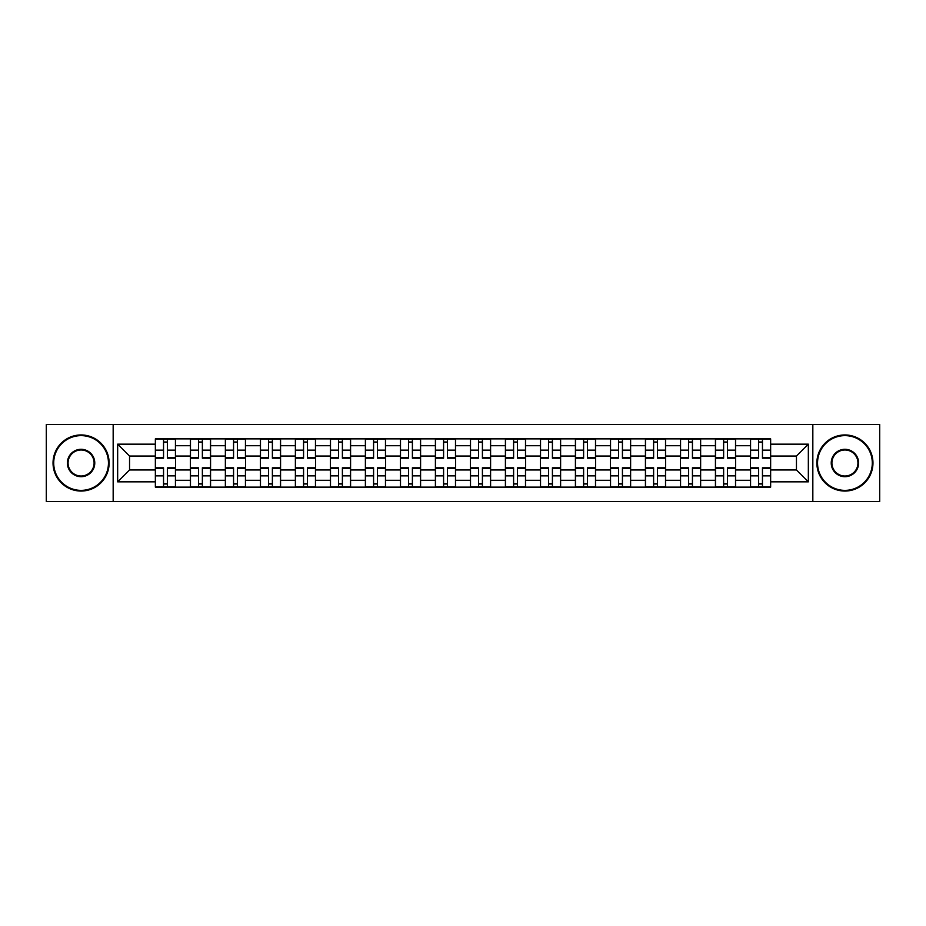 <?xml version="1.0" encoding="UTF-8"?>
<svg xmlns="http://www.w3.org/2000/svg" width="926" height="926" viewBox="0 0 926 926"><rect width="100%" height="100%" fill="white"/><g stroke="black" fill="none" stroke-linecap="round" stroke-linejoin="round"><path stroke-width="1.39" d="M812.831 501.487L879.7 501.487L879.7 424.513L46.3 424.513L46.3 501.487L812.831 501.487L812.831 424.513M190.362 487.122L190.362 445.719L175.546 445.719L175.546 487.122M175.546 445.719L175.546 438.878M190.362 445.719L190.362 438.878M210.561 438.878L210.561 487.122M225.365 487.122L225.365 438.878M245.564 438.878L245.564 487.122M260.368 487.122L260.368 438.878M280.566 438.878L280.566 487.122M295.382 487.122L295.382 438.878M315.569 438.878L315.569 487.122M330.385 487.122L330.385 438.878M350.584 438.878L350.584 487.122M365.388 487.122L365.388 438.878M385.586 438.878L385.586 487.122M400.391 487.122L400.391 438.878M420.589 438.878L420.589 487.122M435.405 487.122L435.405 438.878M455.592 438.878L455.592 487.122M470.408 487.122L470.408 438.878M490.595 438.878L490.595 487.122M505.411 487.122L505.411 438.878M525.609 438.878L525.609 487.122M540.414 487.122L540.414 438.878M560.612 438.878L560.612 487.122M575.416 487.122L575.416 438.878M595.615 438.878L595.615 487.122M610.431 487.122L610.431 438.878M630.618 438.878L630.618 487.122M645.434 487.122L645.434 438.878M665.632 438.878L665.632 487.122M680.436 487.122L680.436 438.878M700.635 438.878L700.635 487.122M715.439 487.122L715.439 438.878M735.638 438.878L735.638 487.122M750.454 487.122L750.454 438.878M750.454 469.957L735.638 469.957M715.439 469.957L700.635 469.957M680.436 469.957L665.632 469.957M645.434 469.957L630.618 469.957M610.431 469.957L595.615 469.957M575.416 469.957L560.612 469.957M540.414 469.957L525.609 469.957M505.411 469.957L490.595 469.957M470.408 469.957L455.592 469.957M435.405 469.957L420.589 469.957M400.391 469.957L385.586 469.957M365.388 469.957L350.584 469.957M330.385 469.957L315.569 469.957M295.382 469.957L280.566 469.957M260.368 469.957L245.564 469.957M225.365 469.957L210.561 469.957M190.362 469.957L175.546 469.957M750.454 456.043L735.638 456.043M715.439 456.043L700.635 456.043M680.436 456.043L665.632 456.043M645.434 456.043L630.618 456.043M610.431 456.043L595.615 456.043M575.416 456.043L560.612 456.043M540.414 456.043L525.609 456.043M505.411 456.043L490.595 456.043M470.408 456.043L455.592 456.043M435.405 456.043L420.589 456.043M400.391 456.043L385.586 456.043M365.388 456.043L350.584 456.043M330.385 456.043L315.569 456.043M295.382 456.043L280.566 456.043M260.368 456.043L245.564 456.043M225.365 456.043L210.561 456.043M190.362 456.043L175.546 456.043M129.547 469.957L155.36 469.957L155.36 456.043L129.547 456.043L129.547 469.957L117.66 481.844L117.66 444.156L155.36 444.156L155.36 456.043M770.64 456.043L770.64 469.957L796.453 469.957L796.453 456.043L770.64 456.043L770.64 438.878L155.36 438.878L155.36 444.156M770.64 444.156L808.34 444.156L808.34 481.844L770.64 481.844L770.64 469.957M155.36 469.957L155.36 487.122L770.64 487.122L770.64 481.844M155.36 481.844L117.66 481.844M113.169 501.487L113.169 424.513M167.363 483.754L163.543 483.754M163.543 442.246L167.363 442.246M202.366 483.754L198.546 483.754M198.546 442.246L202.366 442.246M237.369 483.754L233.56 483.754M233.56 442.246L237.369 442.246M272.383 483.754L268.563 483.754M268.563 442.246L272.383 442.246M307.386 483.754L303.566 483.754M303.566 442.246L307.386 442.246M342.389 483.754L338.569 483.754M338.569 442.246L342.389 442.246M377.391 483.754L373.583 483.754M373.583 442.246L377.391 442.246M412.394 483.754L408.586 483.754M408.586 442.246L412.394 442.246M447.408 483.754L443.589 483.754M443.589 442.246L447.408 442.246M482.411 483.754L478.592 483.754M478.592 442.246L482.411 442.246M517.414 483.754L513.606 483.754M513.606 442.246L517.414 442.246M552.417 483.754L548.609 483.754M548.609 442.246L552.417 442.246M587.431 483.754L583.611 483.754M583.611 442.246L587.431 442.246M622.434 483.754L618.614 483.754M618.614 442.246L622.434 442.246M657.437 483.754L653.617 483.754M653.617 442.246L657.437 442.246M692.44 483.754L688.631 483.754M688.631 442.246L692.44 442.246M727.454 483.754L723.634 483.754M723.634 442.246L727.454 442.246M762.457 483.754L758.637 483.754M758.637 442.246L762.457 442.246M117.66 444.156L129.547 456.043M796.453 469.957L808.34 481.844M796.453 456.043L808.34 444.156M167.363 458.173L167.363 439.098L175.442 439.098L175.442 458.173L167.363 458.173M163.543 442.015L167.363 442.015M167.363 439.098L155.464 439.098L155.464 458.173L163.543 458.173L163.543 439.098L160.291 439.098M163.543 467.827L163.543 486.902L155.464 486.902L155.464 467.827L163.543 467.827M167.363 483.985L163.543 483.985M163.543 486.902L175.442 486.902L175.442 467.827L167.363 467.827L167.363 486.902L170.615 486.902M202.366 458.173L202.366 439.098L210.445 439.098L210.445 458.173L202.366 458.173M198.546 442.015L202.366 442.015M202.366 439.098L190.478 439.098L190.478 458.173L198.546 458.173L198.546 439.098L195.293 439.098M237.369 458.173L237.369 439.098L245.448 439.098L245.448 458.173L237.369 458.173M233.56 442.015L237.369 442.015M237.369 439.098L225.481 439.098L225.481 458.173L233.56 458.173L233.56 439.098L230.308 439.098M198.546 467.827L198.546 486.902L190.478 486.902L190.478 467.827L198.546 467.827M202.366 483.985L198.546 483.985M198.546 486.902L210.445 486.902L210.445 467.827L202.366 467.827L202.366 486.902L205.618 486.902M233.56 467.827L233.56 486.902L225.481 486.902L225.481 467.827L233.56 467.827M237.369 483.985L233.56 483.985M233.56 486.902L245.448 486.902L245.448 467.827L237.369 467.827L237.369 486.902L240.621 486.902M81.083 490.375A27.375 27.375 0 0 0 108.458 463A27.375 27.375 0 0 0 81.083 435.625A27.375 27.375 0 0 0 53.708 463A27.375 27.375 0 0 0 81.083 490.375M81.083 434.954A28.046 28.046 0 0 1 109.129 463A28.046 28.046 0 0 1 81.083 491.046A28.046 28.046 0 0 1 53.037 463A28.046 28.046 0 0 1 81.083 434.954M81.083 476.693A13.693 13.693 0 0 1 67.39 463A13.693 13.693 0 0 1 81.083 449.307A13.693 13.693 0 0 1 94.765 463A13.693 13.693 0 0 1 81.083 476.693M81.083 449.99A13.01 13.01 0 0 0 68.061 463A13.01 13.01 0 0 0 81.083 476.01A13.01 13.01 0 0 0 94.093 463A13.01 13.01 0 0 0 81.083 449.99M844.917 490.375A27.375 27.375 0 0 0 872.292 463A27.375 27.375 0 0 0 844.917 435.625A27.375 27.375 0 0 0 817.542 463A27.375 27.375 0 0 0 844.917 490.375M844.917 434.954A28.046 28.046 0 0 1 872.963 463A28.046 28.046 0 0 1 844.917 491.046A28.046 28.046 0 0 1 816.871 463A28.046 28.046 0 0 1 844.917 434.954M844.917 476.693A13.693 13.693 0 0 1 831.235 463A13.693 13.693 0 0 1 844.917 449.307A13.693 13.693 0 0 1 858.61 463A13.693 13.693 0 0 1 844.917 476.693M844.917 449.99A13.01 13.01 0 0 0 831.907 463A13.01 13.01 0 0 0 844.917 476.01A13.01 13.01 0 0 0 857.939 463A13.01 13.01 0 0 0 844.917 449.99M272.383 458.173L272.383 439.098L280.451 439.098L280.451 458.173L272.383 458.173M268.563 442.015L272.383 442.015M272.383 439.098L260.484 439.098L260.484 458.173L268.563 458.173L268.563 439.098L265.311 439.098M307.386 458.173L307.386 439.098L315.465 439.098L315.465 458.173L307.386 458.173M303.566 442.015L307.386 442.015M307.386 439.098L295.487 439.098L295.487 458.173L303.566 458.173L303.566 439.098L300.313 439.098M342.389 458.173L342.389 439.098L350.468 439.098L350.468 458.173L342.389 458.173M338.569 442.015L342.389 442.015M342.389 439.098L330.501 439.098L330.501 458.173L338.569 458.173L338.569 439.098L335.316 439.098M268.563 467.827L268.563 486.902L260.484 486.902L260.484 467.827L268.563 467.827M272.383 483.985L268.563 483.985M268.563 486.902L280.451 486.902L280.451 467.827L272.383 467.827L272.383 486.902L275.635 486.902M303.566 467.827L303.566 486.902L295.487 486.902L295.487 467.827L303.566 467.827M307.386 483.985L303.566 483.985M303.566 486.902L315.465 486.902L315.465 467.827L307.386 467.827L307.386 486.902L310.638 486.902M338.569 467.827L338.569 486.902L330.501 486.902L330.501 467.827L338.569 467.827M342.389 483.985L338.569 483.985M338.569 486.902L350.468 486.902L350.468 467.827L342.389 467.827L342.389 486.902L345.641 486.902M377.391 458.173L377.391 439.098L385.471 439.098L385.471 458.173L377.391 458.173M373.583 442.015L377.391 442.015M377.391 439.098L365.504 439.098L365.504 458.173L373.583 458.173L373.583 439.098L370.331 439.098M373.583 467.827L373.583 486.902L365.504 486.902L365.504 467.827L373.583 467.827M377.391 483.985L373.583 483.985M373.583 486.902L385.471 486.902L385.471 467.827L377.391 467.827L377.391 486.902L380.644 486.902M412.394 458.173L412.394 439.098L420.473 439.098L420.473 458.173L412.394 458.173M408.586 442.015L412.394 442.015M412.394 439.098L400.507 439.098L400.507 458.173L408.586 458.173L408.586 439.098L405.333 439.098M408.586 467.827L408.586 486.902L400.507 486.902L400.507 467.827L408.586 467.827M412.394 483.985L408.586 483.985M408.586 486.902L420.473 486.902L420.473 467.827L412.394 467.827L412.394 486.902L415.658 486.902M447.408 458.173L447.408 439.098L455.488 439.098L455.488 458.173L447.408 458.173M443.589 442.015L447.408 442.015M447.408 439.098L435.509 439.098L435.509 458.173L443.589 458.173L443.589 439.098L440.336 439.098M443.589 467.827L443.589 486.902L435.509 486.902L435.509 467.827L443.589 467.827M447.408 483.985L443.589 483.985M443.589 486.902L455.488 486.902L455.488 467.827L447.408 467.827L447.408 486.902L450.661 486.902M482.411 458.173L482.411 439.098L490.491 439.098L490.491 458.173L482.411 458.173M478.592 442.015L482.411 442.015M482.411 439.098L470.512 439.098L470.512 458.173L478.592 458.173L478.592 439.098L475.339 439.098M478.592 467.827L478.592 486.902L470.512 486.902L470.512 467.827L478.592 467.827M482.411 483.985L478.592 483.985M478.592 486.902L490.491 486.902L490.491 467.827L482.411 467.827L482.411 486.902L485.664 486.902M517.414 458.173L517.414 439.098L525.493 439.098L525.493 458.173L517.414 458.173M513.606 442.015L517.414 442.015M517.414 439.098L505.527 439.098L505.527 458.173L513.606 458.173L513.606 439.098L510.342 439.098M513.606 467.827L513.606 486.902L505.527 486.902L505.527 467.827L513.606 467.827M517.414 483.985L513.606 483.985M513.606 486.902L525.493 486.902L525.493 467.827L517.414 467.827L517.414 486.902L520.667 486.902M552.417 458.173L552.417 439.098L560.496 439.098L560.496 458.173L552.417 458.173M548.609 442.015L552.417 442.015M552.417 439.098L540.529 439.098L540.529 458.173L548.609 458.173L548.609 439.098L545.356 439.098M548.609 467.827L548.609 486.902L540.529 486.902L540.529 467.827L548.609 467.827M552.417 483.985L548.609 483.985M548.609 486.902L560.496 486.902L560.496 467.827L552.417 467.827L552.417 486.902L555.669 486.902M587.431 458.173L587.431 439.098L595.499 439.098L595.499 458.173L587.431 458.173M583.611 442.015L587.431 442.015M587.431 439.098L575.532 439.098L575.532 458.173L583.611 458.173L583.611 439.098L580.359 439.098M583.611 467.827L583.611 486.902L575.532 486.902L575.532 467.827L583.611 467.827M587.431 483.985L583.611 483.985M583.611 486.902L595.499 486.902L595.499 467.827L587.431 467.827L587.431 486.902L590.684 486.902M622.434 458.173L622.434 439.098L630.513 439.098L630.513 458.173L622.434 458.173M618.614 442.015L622.434 442.015M622.434 439.098L610.535 439.098L610.535 458.173L618.614 458.173L618.614 439.098L615.362 439.098M618.614 467.827L618.614 486.902L610.535 486.902L610.535 467.827L618.614 467.827M622.434 483.985L618.614 483.985M618.614 486.902L630.513 486.902L630.513 467.827L622.434 467.827L622.434 486.902L625.687 486.902M657.437 458.173L657.437 439.098L665.516 439.098L665.516 458.173L657.437 458.173M653.617 442.015L657.437 442.015M657.437 439.098L645.549 439.098L645.549 458.173L653.617 458.173L653.617 439.098L650.365 439.098M653.617 467.827L653.617 486.902L645.549 486.902L645.549 467.827L653.617 467.827M657.437 483.985L653.617 483.985M653.617 486.902L665.516 486.902L665.516 467.827L657.437 467.827L657.437 486.902L660.689 486.902M692.44 458.173L692.44 439.098L700.519 439.098L700.519 458.173L692.44 458.173M688.631 442.015L692.44 442.015M692.44 439.098L680.552 439.098L680.552 458.173L688.631 458.173L688.631 439.098L685.379 439.098M688.631 467.827L688.631 486.902L680.552 486.902L680.552 467.827L688.631 467.827M692.44 483.985L688.631 483.985M688.631 486.902L700.519 486.902L700.519 467.827L692.44 467.827L692.44 486.902L695.692 486.902M727.454 458.173L727.454 439.098L735.522 439.098L735.522 458.173L727.454 458.173M723.634 442.015L727.454 442.015M727.454 439.098L715.555 439.098L715.555 458.173L723.634 458.173L723.634 439.098L720.382 439.098M723.634 467.827L723.634 486.902L715.555 486.902L715.555 467.827L723.634 467.827M727.454 483.985L723.634 483.985M723.634 486.902L735.522 486.902L735.522 467.827L727.454 467.827L727.454 486.902L730.707 486.902M762.457 458.173L762.457 439.098L770.536 439.098L770.536 458.173L762.457 458.173M758.637 442.015L762.457 442.015M762.457 439.098L750.558 439.098L750.558 458.173L758.637 458.173L758.637 439.098L755.385 439.098M758.637 467.827L758.637 486.902L750.558 486.902L750.558 467.827L758.637 467.827M762.457 483.985L758.637 483.985M758.637 486.902L770.536 486.902L770.536 467.827L762.457 467.827L762.457 486.902L765.709 486.902M715.439 445.719L700.635 445.719M680.436 445.719L665.632 445.719M645.434 445.719L630.618 445.719M610.431 445.719L595.615 445.719M575.416 445.719L560.612 445.719M540.414 445.719L525.609 445.719M505.411 445.719L490.595 445.719M470.408 445.719L455.592 445.719M435.405 445.719L420.589 445.719M400.391 445.719L385.586 445.719M365.388 445.719L350.584 445.719M330.385 445.719L315.569 445.719M295.382 445.719L280.566 445.719M260.368 445.719L245.564 445.719M225.365 445.719L210.561 445.719M750.454 445.719L735.638 445.719M715.439 480.281L700.635 480.281M680.436 480.281L665.632 480.281M645.434 480.281L630.618 480.281M610.431 480.281L595.615 480.281M575.416 480.281L560.612 480.281M540.414 480.281L525.609 480.281M505.411 480.281L490.595 480.281M470.408 480.281L455.592 480.281M435.405 480.281L420.589 480.281M400.391 480.281L385.586 480.281M365.388 480.281L350.584 480.281M330.385 480.281L315.569 480.281M295.382 480.281L280.566 480.281M260.368 480.281L245.564 480.281M225.365 480.281L210.561 480.281M190.362 480.281L175.546 480.281M750.454 480.281L735.638 480.281M167.363 457.699L175.442 457.699M167.363 450.129L175.442 450.129M155.464 457.699L163.543 457.699M155.464 450.129L163.543 450.129M163.543 468.301L155.464 468.301M163.543 475.871L155.464 475.871M175.442 468.301L167.363 468.301M175.442 475.871L167.363 475.871M202.366 457.699L210.445 457.699M202.366 450.129L210.445 450.129M190.478 457.699L198.546 457.699M190.478 450.129L198.546 450.129M237.369 457.699L245.448 457.699M237.369 450.129L245.448 450.129M225.481 457.699L233.56 457.699M225.481 450.129L233.56 450.129M198.546 468.301L190.478 468.301M198.546 475.871L190.478 475.871M210.445 468.301L202.366 468.301M210.445 475.871L202.366 475.871M233.56 468.301L225.481 468.301M233.56 475.871L225.481 475.871M245.448 468.301L237.369 468.301M245.448 475.871L237.369 475.871M272.383 457.699L280.451 457.699M272.383 450.129L280.451 450.129M260.484 457.699L268.563 457.699M260.484 450.129L268.563 450.129M307.386 457.699L315.465 457.699M307.386 450.129L315.465 450.129M295.487 457.699L303.566 457.699M295.487 450.129L303.566 450.129M342.389 457.699L350.468 457.699M342.389 450.129L350.468 450.129M330.501 457.699L338.569 457.699M330.501 450.129L338.569 450.129M268.563 468.301L260.484 468.301M268.563 475.871L260.484 475.871M280.451 468.301L272.383 468.301M280.451 475.871L272.383 475.871M303.566 468.301L295.487 468.301M303.566 475.871L295.487 475.871M315.465 468.301L307.386 468.301M315.465 475.871L307.386 475.871M338.569 468.301L330.501 468.301M338.569 475.871L330.501 475.871M350.468 468.301L342.389 468.301M350.468 475.871L342.389 475.871M377.391 457.699L385.471 457.699M377.391 450.129L385.471 450.129M365.504 457.699L373.583 457.699M365.504 450.129L373.583 450.129M373.583 468.301L365.504 468.301M373.583 475.871L365.504 475.871M385.471 468.301L377.391 468.301M385.471 475.871L377.391 475.871M412.394 457.699L420.473 457.699M412.394 450.129L420.473 450.129M400.507 457.699L408.586 457.699M400.507 450.129L408.586 450.129M408.586 468.301L400.507 468.301M408.586 475.871L400.507 475.871M420.473 468.301L412.394 468.301M420.473 475.871L412.394 475.871M447.408 457.699L455.488 457.699M447.408 450.129L455.488 450.129M435.509 457.699L443.589 457.699M435.509 450.129L443.589 450.129M443.589 468.301L435.509 468.301M443.589 475.871L435.509 475.871M455.488 468.301L447.408 468.301M455.488 475.871L447.408 475.871M482.411 457.699L490.491 457.699M482.411 450.129L490.491 450.129M470.512 457.699L478.592 457.699M470.512 450.129L478.592 450.129M478.592 468.301L470.512 468.301M478.592 475.871L470.512 475.871M490.491 468.301L482.411 468.301M490.491 475.871L482.411 475.871M517.414 457.699L525.493 457.699M517.414 450.129L525.493 450.129M505.527 457.699L513.606 457.699M505.527 450.129L513.606 450.129M513.606 468.301L505.527 468.301M513.606 475.871L505.527 475.871M525.493 468.301L517.414 468.301M525.493 475.871L517.414 475.871M552.417 457.699L560.496 457.699M552.417 450.129L560.496 450.129M540.529 457.699L548.609 457.699M540.529 450.129L548.609 450.129M548.609 468.301L540.529 468.301M548.609 475.871L540.529 475.871M560.496 468.301L552.417 468.301M560.496 475.871L552.417 475.871M587.431 457.699L595.499 457.699M587.431 450.129L595.499 450.129M575.532 457.699L583.611 457.699M575.532 450.129L583.611 450.129M583.611 468.301L575.532 468.301M583.611 475.871L575.532 475.871M595.499 468.301L587.431 468.301M595.499 475.871L587.431 475.871M622.434 457.699L630.513 457.699M622.434 450.129L630.513 450.129M610.535 457.699L618.614 457.699M610.535 450.129L618.614 450.129M618.614 468.301L610.535 468.301M618.614 475.871L610.535 475.871M630.513 468.301L622.434 468.301M630.513 475.871L622.434 475.871M657.437 457.699L665.516 457.699M657.437 450.129L665.516 450.129M645.549 457.699L653.617 457.699M645.549 450.129L653.617 450.129M653.617 468.301L645.549 468.301M653.617 475.871L645.549 475.871M665.516 468.301L657.437 468.301M665.516 475.871L657.437 475.871M692.44 457.699L700.519 457.699M692.44 450.129L700.519 450.129M680.552 457.699L688.631 457.699M680.552 450.129L688.631 450.129M688.631 468.301L680.552 468.301M688.631 475.871L680.552 475.871M700.519 468.301L692.44 468.301M700.519 475.871L692.44 475.871M727.454 457.699L735.522 457.699M727.454 450.129L735.522 450.129M715.555 457.699L723.634 457.699M715.555 450.129L723.634 450.129M723.634 468.301L715.555 468.301M723.634 475.871L715.555 475.871M735.522 468.301L727.454 468.301M735.522 475.871L727.454 475.871M762.457 457.699L770.536 457.699M762.457 450.129L770.536 450.129M750.558 457.699L758.637 457.699M750.558 450.129L758.637 450.129M758.637 468.301L750.558 468.301M758.637 475.871L750.558 475.871M770.536 468.301L762.457 468.301M770.536 475.871L762.457 475.871"/></g></svg>
